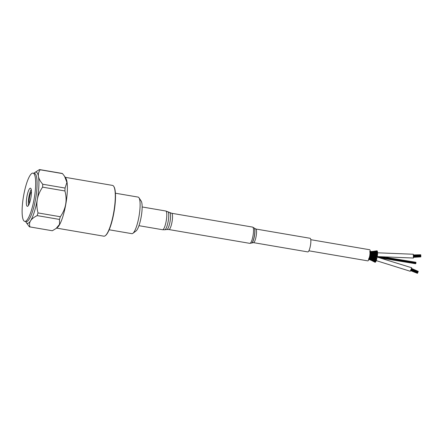 <?xml version="1.0" encoding="UTF-8"?>
<svg xmlns="http://www.w3.org/2000/svg" width="443" height="443" viewBox="0 0 443 443"><rect width="100%" height="100%" fill="white"/><g stroke="black" fill="none" stroke-linecap="round" stroke-linejoin="round"><path stroke-width="0.66" d="M368.947 259.36L370.005 259.642M369.108 259.316L369.65 259.709M369.063 259.155L368.897 259.471M370.509 259.831L371.367 260.39M371.937 260.429L370.835 259.969M369.29 259.089L369.634 259.31M369.938 259.443L370.32 259.62M370.675 259.786L370.99 260.019M370.658 259.615L370.603 259.997L370.658 259.615M371.572 260.251L372.109 260.484L371.5 260.429L371.561 260.047M372.779 260.899L369.54 259.676M374.241 261.83L372.065 260.55M371.334 260.373L375.127 262.306L371.561 260.456M372.713 261.043L373.515 261.215M369.479 258.823L369.412 259.105L369.036 258.812L369.822 259.061L369.434 258.762L369.412 259.105L369.822 259.061L369.434 258.762L369.412 259.105L369.434 258.762M368.825 258.79L369.202 258.74L368.836 258.463M370.126 259.188L370.509 259.426M370.863 259.615L370.342 259.498L370.863 259.615M370.082 259.094L370.06 259.448M371.766 260.107L372.297 260.384M369.971 259.676L370.78 259.858L370.83 259.487L370.797 259.853L371.306 259.853M375.121 262.306L373.942 261.492M372.962 260.65L372.912 261.027L375.376 262.206L372.469 260.307M372.984 260.789L373.715 261.198M372.247 260.534L370.686 260.024M371.694 260.346L371.738 259.975L371.694 260.346L372.297 260.401M369.667 258.502L369.224 258.468L369.667 258.502M369.025 258.38L369.39 258.341L369.013 258.092M369.612 258.43L370.016 258.706L369.224 258.468M370.315 258.889L369.839 258.834L370.315 258.889M370.265 258.806L370.702 259.116L369.839 258.834M371.062 259.332L370.536 259.249L371.062 259.332M371.018 259.244L371.001 259.581L371.505 259.592L370.536 259.249M371.97 259.869L371.367 259.742L371.97 259.869M371.904 260.13L372.508 260.185L371.367 259.742M371.843 260.406L373.111 260.872L373.167 260.501L373.128 260.866L373.936 261.038L372.452 260.384M375.448 261.863L375.376 262.206L374.18 261.298M373.128 260.866L373.936 261.038M369.855 258.031L369.407 258.036L369.855 258.031M369.218 257.87L369.578 257.854L369.218 257.87M369.789 258.009L370.204 258.258L369.789 258.009M370.509 258.452L370.027 258.435L370.509 258.452M370.448 258.424L370.902 258.706L370.448 258.424M371.262 258.933L370.73 258.889L371.262 258.933M370.73 258.889L371.206 259.199L370.73 258.889M372.181 259.509L372.12 259.781L371.572 259.421L372.724 259.842L372.131 259.46L372.724 259.842L372.12 259.781M371.206 259.199L371.71 259.216L371.206 258.889L371.71 259.216L371.206 258.889L371.206 259.199M375.642 261.929L374.401 261.149L375.692 261.564L375.609 261.907M373.36 260.556L374.174 260.728L373.421 260.274M370.032 257.483L369.589 257.516L370.032 257.483M369.401 257.289L369.755 257.289L369.401 257.289M369.728 257.228L369.999 257.726L369.589 257.516L370.442 257.366M370.697 257.931L370.215 257.953L370.697 257.931M370.63 257.953L371.096 258.197L370.63 257.953M371.461 258.441L370.924 258.43L371.461 258.441M370.924 258.43L371.417 258.706L370.924 258.43M372.391 259.039L372.341 259.321L371.777 258.989L372.341 259.321M371.417 258.706L371.915 258.734L371.417 258.706M375.874 261.464L375.099 260.794M372.447 259.886L375.957 261.137L375.919 261.486M371.511 259.271L374.152 260.085M370.204 256.874L369.755 256.94L370.204 256.874M369.573 256.652L369.922 256.669L369.573 256.652M370.126 256.951L370.564 257.128L369.755 256.94L370.193 256.846M370.874 257.344L370.392 257.389L370.874 257.344M370.802 257.405L371.278 257.616L370.802 257.405M371.649 257.865L371.112 257.887L371.649 257.865M371.112 257.887L371.616 258.125L371.112 257.887M372.596 258.474L372.557 258.751L371.976 258.457L373.87 259.233L376.5 259.869L376.478 260.179L373.034 258.862M371.616 258.125L372.109 258.164L371.616 258.125M376.146 260.872L375.199 260.218M372.751 259.432L376.229 260.567L376.201 260.899M376.412 260.152L373.82 259.288L376.234 260.567M371.777 258.778L373.842 259.554L371.804 258.623M373.881 259.266L373.842 259.554M372.557 258.751L373.156 258.823L372.53 258.513M370.354 256.22L371.173 256.01L370.697 256.12L371.179 256.015L370.481 255.539L369.711 255.749M370.27 256.347L370.719 256.475L369.905 256.309L370.409 255.916L371.101 256.17M371.112 256.392L370.713 256.48L371.024 256.934L370.553 256.774L371.45 256.973L370.963 256.807M371.433 256.957L371.81 257.472L371.289 257.278L372.364 257.161M371.743 257.582L372.768 258.097L372.17 257.848L373.554 257.832L374.291 258.136L372.258 257.544M372.031 258.197L374.075 258.889L372.048 258.103M372.718 257.915L376.755 259.066L373.299 258.208M374.075 258.889L374.889 259.044L374.102 258.607M376.666 259.321L374.795 258.983L376.5 259.869M370.464 255.539L371.306 255.511L370.509 255.24L370.187 255.34L370.475 255.539M371.168 256.01L372.114 255.827L369.761 255.461M371.594 256.287L371.976 256.768L371.45 256.619L373.122 256.392L372.502 256.469L373.72 256.707L373.05 256.552M372.967 257.128L372.347 257.178L372.967 257.128M371.91 256.674L372.962 257.128L374.485 257.09L372.452 256.84M371.91 256.907L374.296 257.87L376.921 258.308L374.413 257.233L377.198 257.455L374.579 256.658L373.715 256.713L374.496 257.106M375.592 258.014L372.895 257.256M374.291 258.136L375.105 258.291L374.302 257.876M376.904 258.407L375.071 258.269L376.755 259.066M370.924 254.764L370.498 255.074L369.844 254.642L370.918 254.78M369.944 254.57L370.276 254.659L369.944 254.57M370.143 254.991L369.855 254.797M370.592 255.035L370.963 255.113L370.592 255.035M371.289 255.329L370.963 255.113L371.328 255.018L372.242 255.279L371.289 255.323M371.306 255.511L371.721 255.589L371.306 255.511M372.042 256.004L372.607 256.109L371.588 255.927L372.042 256.004L371.721 255.589L372.17 255.489M376.921 258.557L375.598 258.014M370.32 253.989L370.675 254.337L370.215 254.343L370.675 254.337M370.005 253.894L370.342 254.005L370.005 253.894M371.777 254.542L372.231 254.653L371.406 254.791M372.253 254.791L371.804 254.897L372.242 255.279L375.609 255.761L373.178 255.832L372.148 255.323L372.724 255.373M372.114 255.827L372.629 255.738L372.159 255.489M372.635 255.733L373.178 255.832M377.198 257.455L375.791 257.145M377.192 257.239L375.47 256.619M374.706 255.832L375.902 256.242L374.651 256.281L373.859 255.927L374.712 255.832M370.686 253.579L370.265 253.723L371.09 253.8L370.686 253.579M370.038 253.269L370.37 253.396L370.038 253.269M371.439 253.983L370.974 254.121L371.882 254.216L371.439 253.983M373.344 254.891L372.735 255.007L373.371 255.041M372.33 254.548L372.807 254.659L372.33 254.548M372.225 255.113L373.277 255.113M377.364 256.27L375.609 255.761M374.761 255.461L373.953 255.135L374.806 255.024L377.43 255.689L376.074 255.356M370.675 253.053L371.101 253.213L370.63 253.296M370.37 252.848L369.927 252.947M371.461 253.379L371.001 253.512L371.915 253.584L371.461 253.379M372.336 253.761L371.827 253.894L372.856 253.972L372.336 253.761M373.405 254.177L372.801 254.299L373.405 254.177M371.854 254.182L377.608 254.498L374.867 254.642L375.686 254.913L377.525 254.753M372.807 253.922L373.449 254.282M377.497 255.306L372.784 254.664M372.79 254.631L374.889 254.78M374.784 254.886L373.344 254.42M370.647 252.571L370.259 252.654M370.664 252.521L371.084 252.693L370.614 252.809L371.084 252.693L370.614 252.809L370.664 252.521M369.999 252.211L370.331 252.377L369.894 252.504M371.439 252.859L371.915 253.014L371.395 253.119M372.341 253.163L371.838 253.291L372.873 253.346L372.341 253.163M373.427 253.518L372.834 253.64L373.427 253.518M371.854 253.523L373.986 253.634M373.438 253.501L374.069 253.701L373.482 253.573M377.586 254.376L374.839 254.149L377.569 253.883M373.421 254.16L374.944 253.983L372.796 254M370.603 252.117L370.21 252.233M371.4 252.383L370.968 252.499M370.664 252.095L371.035 252.261L370.564 252.41L371.035 252.261L370.664 252.095M372.314 252.648L372.851 252.792L372.27 252.92M371.467 252.366L371.876 252.527L371.361 252.66L371.876 252.527L371.361 252.66L371.467 252.366M373.416 252.925L374.064 253.069L373.371 253.186L374.064 253.069L373.427 252.903M377.63 253.501L374.856 253.474L377.563 253.097L377.646 252.781L376.423 253.058M373.46 253.479L374.966 253.246L372.757 253.402M370.575 251.751L370.126 251.912L370.952 251.929L370.486 252.095L370.575 251.751L370.952 251.929M371.395 251.962L371.81 252.133L370.902 252.122M372.253 252.222L371.766 252.327M371.81 252.133L371.295 252.294L371.81 252.133M372.319 252.172L372.796 252.327L372.22 252.488L372.319 252.172L372.796 252.327L372.22 252.488L372.319 252.172M372.796 252.538L373.438 252.388L372.796 252.538M373.377 252.405L374.025 252.527L373.338 252.682L374.025 252.527L373.377 252.405M373.925 252.97L377.563 253.097M377.624 252.715L375.492 252.798M374.833 252.875L374.939 252.599L372.707 252.682M370.392 251.624L369.744 251.369M371.289 251.668L370.802 251.845L371.705 251.845L371.201 252.028L371.289 251.668L371.705 251.845M370.392 251.895L370.464 251.519L371.084 251.497M372.231 251.812L372.707 251.973L371.683 251.989L372.137 252.161L372.231 251.812L371.683 251.989M372.707 251.973L372.137 252.161M372.724 252.122L373.266 252.277L373.36 251.945L372.724 252.122L373.266 252.277L373.36 251.945L372.724 252.122M373.294 252.006L373.947 252.089L373.294 252.006M373.809 252.405L377.514 252.427L377.597 252.089L376.528 252.444M374.878 252.061L375.697 252.172L374.064 252.25L374.778 252.377L374.064 252.25L374.878 252.061M370.293 251.735L370.32 251.408L369.883 251.591L370.697 251.602L370.298 251.408M371.084 251.635L370.337 251.408M372.026 251.934L372.103 251.569L371.566 251.762L372.591 251.735L371.217 251.497M371.084 251.868L371.156 251.491L371.915 251.452M373.161 251.984L373.25 251.624L372.613 251.845M373.25 251.624L373.837 251.774L372.618 251.829M375.592 251.751L374.042 251.978M375.116 251.624L377.48 251.502L376.057 251.829L376.616 251.94L377.419 251.884L377.453 251.53M375.066 251.934L374.717 251.989M370.941 251.823L371.001 251.441L370.531 251.635L371.428 251.624L370.315 251.408M371.882 251.63L371.001 251.441M371.887 251.829L371.954 251.452L372.928 251.38L372.325 251.596M373.028 251.807L373.106 251.436L372.485 251.646L373.693 251.585L373.028 251.574M376.644 251.563L377.353 251.12L376.129 251.591M374.551 251.735L374.628 251.364L377.336 251.109M374.562 251.474L375.426 251.491M372.22 251.569L374.628 251.364L373.826 251.63M377.159 251.131L374.617 251.364M374.39 251.613L374.457 251.231L377.159 250.871L375.73 251.275M371.993 251.452L375.276 251.336M372.873 251.757L372.934 251.38L374.457 251.231L373.676 251.486M372.519 251.414L373.521 251.53M376.976 250.904L374.457 251.231M372.934 251.38L376.949 250.804L375.57 251.187M375.681 256.624L411.708 267.755L410.251 271.266L376.251 260.628M377.342 256.591L413.446 258.031L413.275 254.238L377.646 252.803M411.575 268.458L418.231 271.349M411.42 268.907L418.153 271.697L417.982 272.146L417.799 272.583L411.065 269.798M411.06 269.804L417.788 272.583L417.605 273.026L410.871 270.236M417.588 273.021L417.433 273.337L410.716 270.557M411.536 268.58L418.253 271.36L418.137 271.692M417.411 273.325L410.655 270.673M413.546 257.322L420.806 256.896M413.54 256.425L420.844 256.093L420.822 255.617L420.789 255.129L413.485 255.461M420.778 255.129L420.745 254.758L413.452 255.09M413.546 257.222L420.833 256.89L420.833 256.093M420.723 254.758L413.435 254.93M415.944 262.893L415.994 262.599L415.944 262.893L378.267 256.707M415.877 262.649L415.927 262.356L415.877 262.649M415.927 263.197L415.977 262.904L415.927 263.197L375.919 256.624L415.888 263.197L415.839 263.491L415.888 263.197M415.695 263.679L415.739 263.386L415.695 263.679L383.494 258.419M415.534 263.729L384.336 258.629M367.74 260.855A5.637 1.257 -80.3 0 0 367.779 260.866A5.637 1.257 -80.3 0 0 369.966 255.517A5.637 1.257 -80.3 0 0 369.678 249.747L310.781 239.685M310.161 238.295A6.911 1.539 -80.3 0 0 310.117 238.284L255.81 229.009A6.911 1.539 -80.3 0 1 255.86 229.02A6.911 1.539 -80.3 0 1 256.126 236.296A6.911 1.539 -80.3 0 1 253.485 242.631L307.791 251.906A6.911 1.539 -80.3 0 0 310.449 245.461A6.911 1.539 -80.3 0 0 310.161 238.295M132.872 233.334L136.062 230.947A15.583 3.472 -80.3 0 0 136.283 230.759A15.583 3.472 -80.3 0 0 141.328 216.018A15.583 3.472 -80.3 0 0 141.167 201.044L138.952 197.733A18.551 4.131 99.7 0 1 138.952 216.649A18.551 4.131 99.7 0 1 133.133 233.112A18.551 4.131 99.7 0 1 132.872 233.334A18.551 4.131 99.7 0 1 131.859 233.66L109.166 229.784M115.413 193.214L138.105 197.091A18.551 4.131 99.7 0 1 138.952 197.733M105.24 235.737L105.561 235.499A25.467 5.676 -80.3 0 0 114.05 211.798A25.467 5.676 -80.3 0 0 113.912 186.625L113.69 186.293A25.76 5.742 99.7 0 1 113.829 211.76A25.76 5.742 99.7 0 1 105.24 235.737A25.76 5.742 99.7 0 1 103.834 236.185L56.577 228.112M65.254 177.327L112.511 185.401A25.76 5.742 99.7 0 1 113.69 186.293M31.231 189.532A9.198 2.049 -80.3 0 0 28.861 197.246A9.198 2.049 -80.3 0 0 28.54 205.303M31.431 191.681A6.263 1.395 -80.3 0 0 29.509 197.356A6.263 1.395 -80.3 0 0 29.437 203.348M30.501 188.197A9.198 2.049 99.7 0 1 30.883 197.739A9.198 2.049 99.7 0 1 27.339 206.316A9.198 2.049 99.7 0 1 26.868 196.902A9.198 2.049 99.7 0 1 30.44 188.181A9.198 2.049 99.7 0 1 30.501 188.197M52.324 230.753A29.083 6.479 99.7 0 1 52.169 230.731L29.836 226.916A29.083 6.479 -80.3 0 0 29.997 226.938L52.324 230.753L56.128 228.45L59.517 224.374L59.484 219.423L37.151 215.608A29.083 6.479 -80.3 0 0 37.998 212.922L60.331 216.738A29.083 6.479 99.7 0 1 59.484 219.423M25.716 221.55A25.971 5.787 -80.3 0 0 26.176 222.436L29.293 226.711A29.083 6.479 -80.3 0 0 29.836 226.916M65.071 188.048A29.083 6.479 99.7 0 1 64.922 190.961L42.594 187.145A29.083 6.479 -80.3 0 0 42.738 184.233L65.071 188.048L66.904 182.389L64.551 176.281L62.507 173.601L40.175 169.785A29.083 6.479 -80.3 0 0 39.632 169.58A29.083 6.479 -80.3 0 0 39.471 169.558L34.692 172.593A25.971 5.787 -80.3 0 0 33.961 173.274M39.632 169.58L61.965 173.39A29.083 6.479 99.7 0 1 62.507 173.601M40.175 169.785C38.635 171.917 38.059 174.154 38.463 176.497A25.971 5.787 -80.3 0 0 34.692 172.593M42.594 187.145C39.826 191.215 38.065 195.341 37.301 199.522A25.971 5.787 -80.3 0 0 38.463 176.497C38.895 178.845 40.319 181.425 42.738 184.233M37.151 215.608C33.945 217.203 31.758 218.925 30.578 220.758A25.971 5.787 -80.3 0 0 37.301 199.522C36.57 203.708 36.802 208.177 37.998 212.922M26.176 222.436A25.971 5.787 -80.3 0 0 30.578 220.758C29.432 222.602 29.238 224.662 29.997 226.938M64.551 176.281L65.774 178.108A25.76 5.742 99.7 0 1 65.918 203.575A25.76 5.742 99.7 0 1 57.33 227.552L56.128 228.45M60.331 216.738C65.885 208.83 67.419 200.242 64.922 190.961M24.598 221.345A24.487 5.454 -80.3 0 0 24.764 221.384A24.487 5.454 -80.3 0 0 34.266 198.171A24.487 5.454 -80.3 0 0 33.009 173.113A24.487 5.454 -80.3 0 0 23.573 195.95A24.487 5.454 -80.3 0 0 24.598 221.345M251.818 242.947A7.586 1.689 -80.3 0 0 251.895 242.908A7.586 1.689 -80.3 0 0 254.459 236.03A7.586 1.689 -80.3 0 0 254.404 228.217A7.586 1.689 -80.3 0 0 254.343 228.151M253.485 242.631L251.74 243.002A7.708 1.717 -80.3 0 0 254.343 236.014A7.708 1.717 -80.3 0 0 254.288 228.079L255.81 229.009M251.74 243.002L249.852 243.368A8.251 1.838 -80.3 0 0 253.008 235.803A8.251 1.838 -80.3 0 0 252.687 227.115A8.251 1.838 -80.3 0 0 252.632 227.104L254.288 228.079M249.852 243.368L168.861 229.535A8.251 1.838 -80.3 0 0 172.017 221.965A8.251 1.838 -80.3 0 0 171.696 213.282A8.251 1.838 -80.3 0 0 171.64 213.266L252.632 227.104M168.861 229.535L166.895 229.496A8.561 1.91 -80.3 0 0 170.034 221.638A8.561 1.91 -80.3 0 0 169.769 212.651A8.561 1.91 -80.3 0 0 169.702 212.623M166.895 229.496L164.813 229.767A9.187 2.049 -80.3 0 0 168.179 221.339A9.187 2.049 -80.3 0 0 167.897 211.704A9.187 2.049 -80.3 0 0 167.825 211.671M164.813 229.767L162.564 229.723A9.497 2.115 -80.3 0 0 166.203 221.013A9.497 2.115 -80.3 0 0 165.832 211.012A9.497 2.115 -80.3 0 0 165.765 211.001L142.148 206.964M33.009 173.113L34.438 173.357A24.487 5.454 99.7 0 1 35.556 199.178A24.487 5.454 99.7 0 1 26.192 221.627L26.231 221.638M368.438 259.293L368.969 259.471M368.609 259.111L369.08 259.31M369.75 259.604L368.526 259.299M369.102 259.504L370.509 259.952M368.797 258.817L369.202 259.028M368.77 259.111L369.866 259.371M369.34 259.376L370.614 259.77M370.78 259.858L371.527 260.262M368.98 258.424L369.34 258.634M369.301 258.191L370.171 258.38M369.019 258.801L369.994 259.022M369.888 258.54L370.298 258.784M369.595 259.127L370.741 259.465M370.226 259.487L371.638 259.997M370.957 259.903L372.845 260.711M369.169 257.942L369.484 258.153M369.523 257.748L369.839 257.953M369.263 258.391L370.138 258.574M370.121 258.142L371.051 258.38M369.85 258.767L370.874 259.044M370.785 258.562L371.948 258.933M370.492 259.177L371.771 259.609M371.55 259.05L372.53 259.509M374.977 261.558L372.142 260.213M375.038 261.176L375.692 261.564M373.931 260.368L373.167 260.052M372.962 260.346L371.234 259.648M369.34 257.389L369.634 257.588M369.944 257.809L370.282 258.036M370.342 257.654L371.19 257.848M370.608 258.258L371.024 258.535M371.024 258.108L371.444 258.385M370.752 258.756L371.915 259.116M374.905 260.528L375.963 261.137M374.451 259.997L372.784 259.244M369.501 256.774L369.778 256.973M369.911 256.641L370.575 256.763M369.717 257.305L370.426 257.438M370.542 257.09L370.863 257.311M370.326 257.754L371.168 257.948M371.24 257.566L371.638 257.832M370.996 258.236L372.065 258.535M369.905 256.674L370.57 256.79M370.531 257.139L371.317 257.3M372.27 257.499L372.779 257.815M371.101 256.392L371.455 256.624M372.048 256.204L372.502 256.464M369.916 254.155L370.232 254.36M371.389 254.642L371.024 254.426M371.079 253.468L370.32 253.352M369.949 253.551L370.304 253.761M371.882 253.861L371.046 253.761M370.636 253.95L371.001 254.155M371.384 254.36L371.793 254.57M372.242 254.786L372.74 255.018M371.129 252.887L370.282 252.77M371.948 253.235L371.029 253.147M370.304 253.462L371.062 253.573M371.035 253.845L371.871 253.939M372.292 254.121L372.834 254.337M370.697 252.482L370.204 252.266M371.987 252.676L370.968 252.599M370.254 252.947L371.101 253.058M372.984 252.981L371.81 252.925M371.007 253.285L371.921 253.374M372.779 253.269L373.466 253.479M371.838 253.629L372.906 253.706M371.156 251.973L370.082 251.857M371.444 252.322L370.863 252.133M370.581 252.438L371.112 252.621M372.358 252.593L371.721 252.405M370.929 252.798L371.954 252.875M371.782 253.091L372.956 253.147M371.129 251.674L369.927 251.558M371.998 251.829L370.719 251.774M372.303 252.139L371.588 251.989M372.585 252.194L374.385 252.128M371.683 252.637L372.984 252.66M373.898 253.136L375.775 253.014M374.313 252.864L372.674 252.881M371.278 251.657L370.542 251.53M373.023 251.652L371.417 251.679M372.425 251.823L374.407 251.702M377.574 252.045L375.343 252.05M374.424 252.488L375.47 252.432M373.51 252.322L373.233 252.311M376.661 251.657L373.648 251.951M373.443 251.618L376.755 251.225M374.656 252.017L374.961 252.006M374.623 251.358L373.205 251.43M372.89 256.065L373.549 256.192M373.405 260.982L375.62 261.94M369.722 259.736L370.597 259.997M373.759 260.717L375.891 261.514M374.113 260.296L376.162 260.944M370.293 258.778L370.918 258.828M371.439 258.385L372.087 258.413M371.633 257.832L372.225 257.815M370.093 258.302L370.614 258.263M369.827 257.953L370.304 257.909M374.479 257.09L375.747 257.128M371.228 257.638L371.749 257.588M370.857 257.311L371.323 257.256M369.501 257.887L369.955 257.809M375.492 256.624L377.298 256.652M371.428 256.984L371.915 256.912M371.024 256.68L371.461 256.608M369.407 257.006L369.783 256.923M375.625 255.761L377.436 255.689M374.772 255.45L376.046 255.356M371.594 256.292L372.054 256.204M369.567 256.397L369.916 256.309M372.308 254.409L372.84 254.288M370.143 254.985L369.827 255.085M371.843 254.238L372.303 254.121M370.237 254.321L369.922 254.415M370.653 254.199L371.012 254.099M371.018 254.459L371.389 254.36M376.207 252.66L377.514 252.427M370.309 254.044L370.641 253.95M370.315 253.678L369.983 253.773M376.472 252.067L377.419 251.884M372.353 252.593L373.017 252.432M370.37 253.08L370.01 253.174M372.297 252.139L373.034 251.984M371.439 252.322L372.004 252.205M370.403 252.549L370.01 252.632M370.691 252.482L371.151 252.383M376.794 252.693L376.351 252.632M375.243 252.482L374.778 252.416M374.889 256.264L374.49 256.209M370.414 252.1L369.977 252.167M372.092 251.563L372.989 251.447M371.273 251.657L371.97 251.58M370.398 251.751L369.911 251.796M370.359 251.513L369.816 251.524M417.982 272.146L411.248 269.355L417.97 272.135M413.518 255.949L420.822 255.617L413.518 255.938M413.546 256.896L420.85 256.563M387.52 257.632L415.794 262.245M383.455 257.278L415.994 262.599M386.457 257.549L415.927 262.356M378.078 256.685L415.977 262.904M380.615 257.715L415.839 263.491M308.882 250.804L367.779 260.866M165.765 211.001L171.64 213.266M162.564 229.723L138.947 225.686M24.764 221.384L26.192 221.627"/></g></svg>
